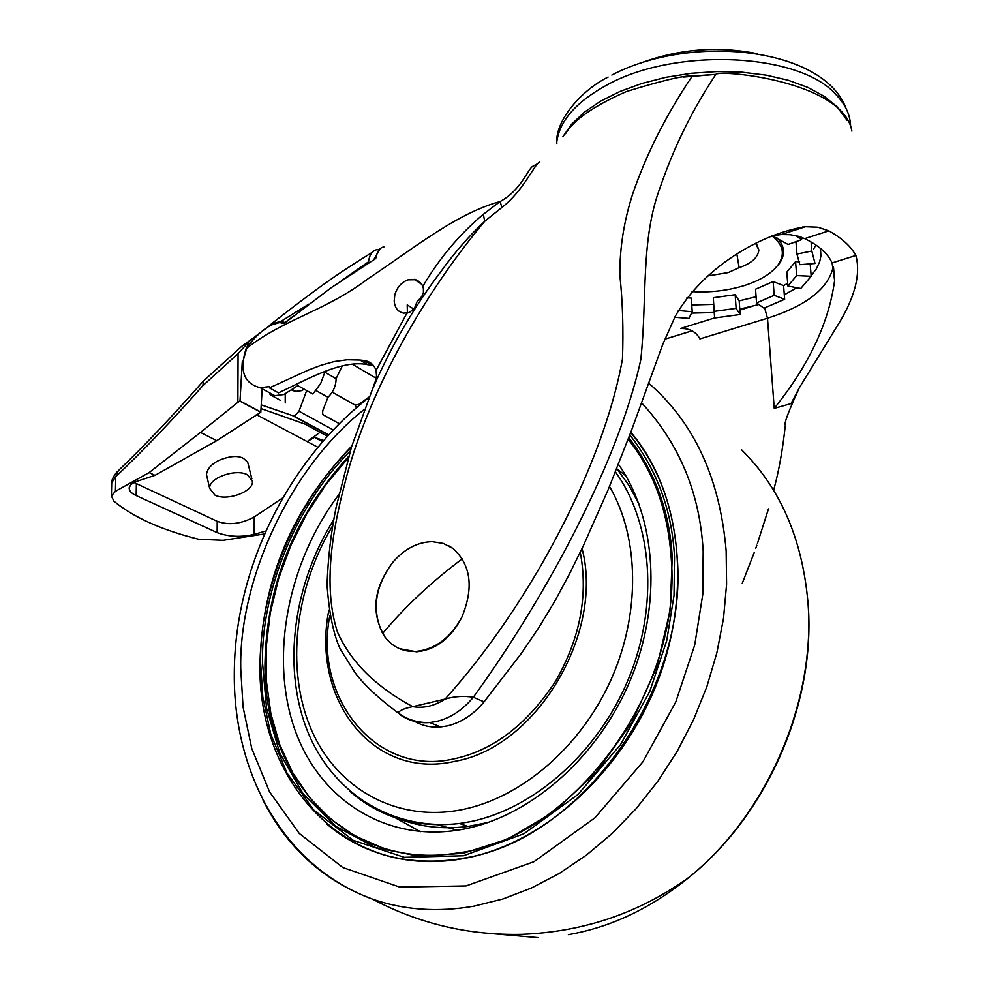 <?xml version="1.0" encoding="UTF-8"?>
<svg xmlns="http://www.w3.org/2000/svg" width="987" height="987" viewBox="0 0 987 987"><rect width="100%" height="100%" fill="white"/><g stroke="black" fill="none" stroke-linecap="round" stroke-linejoin="round"><path stroke-width="1.48" d="M629.817 434.909C657.268 470.392 672.159 511.13 674.503 557.1L674.01 595.556L666.718 640.686L649.791 691.393L620.626 744.531L578.049 794.449L523.863 833.781L463.421 855.766L404.226 857.308L353.087 840.27L313.829 810.068L286.958 772.994L270.771 734.168L262.801 696.908L260.63 662.894C259.248 594.445 292.559 504.406 351.409 447.308M628.793 437.636C655.454 472.576 669.926 512.586 672.221 557.68L670.161 610.188L656.947 666.558L631.865 722.361L596.284 772.352L553.522 812.042L507.873 839.024L463.261 853.286L419.475 856.346L375.825 847.636L336.012 826.489L303.268 794.079L279.876 753.328L266.576 708.333L262.48 662.425C261.259 594.865 293.238 507.725 350.336 450.948M625.82 475.808L617.134 469.035M630.804 432.269C680.29 489.848 692.8 590.189 657.638 681.375C622.526 772.562 543.689 843.367 465.272 858.234L458.375 859.443C425.705 864.267 395.454 860.787 367.608 849.03M618.479 464.334C656.195 517.854 662.129 603.23 630.718 679.266C599.257 755.265 533.535 814.065 467.27 828.389L464.47 828.969C387.114 844.255 318.702 799.926 294.175 727.678C269.611 655.232 288.266 561.887 338.985 494.364M436.451 824.527L457.388 830.24M348.423 457.66L326.043 484.432L306.71 513.943L290.77 545.614L278.556 578.826L270.29 612.915L266.194 647.225L266.379 681.079L270.894 713.774L279.74 744.617L292.818 772.92L309.943 798.002L330.842 819.222L355.123 836.001L382.314 847.808M392.863 562.245C374.924 586.426 371.519 610.176 382.635 633.481L385.078 637.158C370.668 613.334 373.259 588.363 392.863 562.245C404.399 548.945 417.501 542.085 432.158 541.666L443.36 543.442L453.267 548.636C471.07 565.169 473.896 588.104 461.756 617.443C450.257 638.133 434.934 649.471 415.774 651.482C403.017 651.926 392.789 647.151 385.078 637.158M329.794 615.789C313.508 698.574 376.75 777.003 453.946 758.855C493.081 750.527 526.996 724.606 555.681 681.116C580.159 638.182 588.351 595.235 580.257 552.264M414.836 721.472C422.646 725.889 431.257 727.715 440.683 726.938L447.481 725.864C461.311 722.546 473.501 714.539 484.074 701.843L521.309 653.443L538.655 627.88L554.731 601.33L569.524 573.891L583.28 545.922L608.461 489.009L631.137 431.368L662.647 344.648L675.182 316.395C702.966 267.563 760.286 233.87 805.417 226.714L817.927 227.207L828.833 230.872C841.775 238.04 850.794 246.232 855.877 255.448C861.083 274.867 854.458 299.049 836.014 327.992L799.199 388.002L791.043 403.597L774.24 408.384C808.871 365.276 829.006 322.601 834.632 280.345L832.078 262.924C827.846 253.499 818.716 245.405 804.676 238.632L798.409 236.275L790.093 234.696L781.26 234.548L771.575 235.831M535.472 165.1L532.881 166.223C527.761 169.011 521.37 189.96 500.138 201.533L483.334 214.278L484.716 221.273C419.82 298.691 365.301 399.118 344.204 485.912C330.756 537.36 323.761 589.683 337.492 632.161C350.903 662.092 375.998 686.927 412.763 706.655L445.1 699.067C454.551 696.316 463.964 695.712 473.328 697.241L484.074 701.843M280.407 400.303L270.068 394.664L274.818 395.676L283.898 394.516L297.815 385.621L312.879 394.023L320.713 383.45L325.278 371.1M383.918 246.935C379.798 247.552 377.071 251.414 375.739 258.545L331.607 287.427L284.009 323.514L279.617 322.552L271.437 324.957C262.308 329.892 253.869 337.788 246.133 348.658C239.113 370.532 243.851 383.573 260.346 387.78L269.439 386.571L269.439 387.879L278.507 392.863C306.562 379.847 341.835 359.169 367.756 364.684L371.988 365.19L363.932 360.477L359.959 360.07L347.177 359.774L334.26 361.563L321.17 365.215L308.018 370.211L269.439 387.879M813.596 249.082L815.953 245.023M784.307 294.817L796.867 287.723M811.154 275.768L816.372 268.834L819.691 261.703L820.9 255.941L820.481 248.416M416.44 306.538L409.445 312.472L403.794 313.138C398.032 312.028 394.837 308.006 394.195 301.084L394.788 295.039C396.934 287.427 401.327 282.356 407.976 279.839L415.774 279.716L419.339 281.653L422.041 284.824L423.398 288.327L423.435 292.423L420.08 300.998M242.753 362.155L248.428 342.279L250.957 339.75L271.894 323.933L280.456 321.429L285.046 322.515L293.349 316.099M292.115 390.396L295.742 391.395L301.072 390.753L304.366 389.273M306.673 390.556L298.999 411.234L294.879 415.626L292.621 415.65L261.271 404.867M251.858 478.855L247.7 462.237L243.518 458.412C237.719 455.303 229.416 456.019 218.633 460.522C211.119 464.396 207.073 469.096 206.48 474.624L207.085 477.239M247.478 474.809L252.462 481.36C253.597 491.699 226.751 501.47 214.87 495.079L209.676 488.38C208.504 478.041 235.807 468.22 247.478 474.809M392.9 816.36C415.934 826.477 440.955 829.845 467.986 826.452L488.392 822.393M639.317 504.801L629.101 485.641L616.789 468.603M262.172 388.767L260.802 412.258L216.77 440.658L200.497 432.429L237.867 402.301L238.077 353.617L202.915 385.633C171.602 421.017 142.547 451.367 115.75 476.696L115.43 491.329L111.408 496.005L113.875 501.162C133.492 517.361 161.732 530.056 198.597 539.247L223.161 540.321L264.602 533.955M118.329 470.651L115.75 476.696L111.716 482.729L111.679 484.222M202.915 385.633L203.421 380.957M282.85 497.83L254.227 516.991C241.013 524.023 228.676 525.466 217.214 521.321L133.887 482.458M265.922 530.969L254.19 534.374C240.877 537.446 228.528 536.866 217.128 532.61L136.157 495.573C131.296 493.389 128.976 490.724 129.211 487.59L130.901 484.605L134.614 482.075L154.984 475.364L149.123 472.6L200.497 432.429M237.867 402.301L240.026 400.919L260.876 412.048M260.802 412.258L239.952 401.141M216.77 440.658L154.984 475.364M115.43 491.329L149.123 472.6M238.077 353.617L248.428 342.279M316 390.544L327.992 397.28L322.798 410.555L322.527 413.8L323.267 414.873L339.38 423.744M332.212 392.123L355.086 405.065L358.774 404.497L359.219 405.435M261.061 408.606L304.884 424.065L327.474 436.266M317.937 447.296L256.373 414.639M242.259 361.884L240.026 400.919M308.783 304.156L280.814 321.454M341.366 280.641L368.447 261.851C369.508 254.88 372.21 250.846 376.565 249.723L379.304 249.588M368.447 261.851L369.409 262.48M414.034 309.289L407.224 304.872L407.384 313.076M323.674 440.547L314.471 437.34L322.663 441.72M314.471 437.34L307.179 441.584L320.096 432.281M358.195 404.843L369.335 396.823M342.255 365.881L336.098 378.675L325.007 372.296M336.098 378.675C336.012 385.781 333.31 391.975 327.992 397.28M270.068 394.664L270.068 393.085M285.218 394.06L285.243 402.93M422.621 295.569L417.045 301.763L414.046 309.252M364.721 360.946L370.298 362.735M352.569 364.363L376.158 378.231M739.769 309.104L758.83 304.527M691.529 313.113L714.243 312.509M483.334 214.278C459.448 234.351 439.277 258.384 422.806 286.378M406.928 313.138L376.035 370.47C374.147 364.771 370.113 361.439 363.932 360.477M376.035 370.47L376.528 375.739L375.467 380.945L351.532 446.914L336.086 507.466C330.99 532.462 327.98 558.321 327.055 585.057C329.127 613.285 333.532 634.629 340.256 649.101L355.147 672.813C364.154 684.879 378.477 698.253 398.143 712.935L401.067 714.946M374.246 385.226L372.173 390.087M246.133 348.658C284.885 318.345 325.204 311.436 368.422 278.457C411.53 250.056 455.834 213.476 500.138 201.533L501.877 207.48L484.716 221.273C469.01 236.004 454.538 252.61 441.275 271.08C414.565 306.217 392.172 344.364 374.122 385.535M664.856 339.195L691.838 330.879M764.629 307.932L767.491 318.233L699.906 338.911C696.18 331.879 689.765 328.387 680.672 328.449L714.613 317.937M537.644 163.682L532.881 166.223M565.489 133.763C573.694 119.908 593.964 105.856 626.301 91.581C661.87 80.601 683.88 75.394 692.319 75.974C666.077 114.948 646.164 154.404 632.568 194.353C623.932 221.236 619.688 248.119 619.848 275.003C622.686 301.936 623.55 329.966 622.452 359.083C603.501 465.062 530.192 604.624 445.1 699.067C434.329 706.026 423.559 708.555 412.763 706.655C404.682 708.234 399.809 710.319 398.143 712.91C407.224 719.683 417.76 722.891 429.752 722.546C418.488 723.446 408.482 720.732 399.747 714.415M539.395 162.127C533.979 165.063 523.418 190.775 501.877 207.48M448.431 545.577L453.267 548.636M461.756 617.443C450.837 638.379 435.773 649.841 416.563 651.827L399.464 648.681M692.319 75.974L715.846 74.383C718.955 69.423 843.663 80.909 851.88 131.123M562.824 136.798L571.633 124.226L584.292 112.234L600.54 101.205L619.947 91.483L641.982 83.426L665.978 77.282L691.221 73.285L716.883 71.57L742.162 72.199L766.257 75.148L788.391 80.292L807.921 87.448L824.281 96.356L837.038 106.732L847.056 120.315M736.919 254.338L739.127 267.65L728.233 272.585L707.987 275.891M683.399 77.072L716.019 74.383M771.772 235.794C783.123 244.406 785.344 253.955 778.41 264.454C771.908 273.288 760.521 280.333 744.223 285.588C727.505 290.709 710.109 292.72 692.047 291.621M756.091 296.717L739.189 300.887L740.151 314.495L714.613 317.974L713.7 304.391L691.764 304.946M678.316 310.523L692.195 311.732L688.938 318.394L674.75 317.259M640.501 63.094C678.649 48.98 717.45 45.821 756.93 53.631M755.623 243.419L758.867 250.069C757.806 257.718 751.218 263.578 739.127 267.65M773.586 269.945L779.459 263.48C785.504 254.535 784.764 246.071 777.238 238.089M795.288 235.498L801.58 239.693L801.382 237.25M811.08 241.975L811.82 251.006L815.028 263.504L799.815 264.689L796.953 254.054L811.82 251.006M810.179 263.874L811.191 276.274L800.778 288.475L787.897 286.02L786.812 272.165L795.559 261.629L796.682 275.583L811.191 276.274M787.688 283.269L783.592 285.588L784.653 299.308L763.987 308.154L756.548 302.923L755.536 289.216L773.142 281.554L774.19 295.323L784.653 299.308M692.195 311.732L691.332 298.086L686.903 297.827M739.189 300.887L735.167 294.718L713.305 297.729L713.7 304.391M783.592 285.588L773.142 281.554M799.655 261.826L795.559 261.629M803.813 238.249L801.493 238.718M714.613 317.974L713.305 297.729M714.218 311.374L736.117 308.376L740.151 314.495M735.167 294.718L736.117 308.376M756.548 302.923L774.19 295.323M787.897 286.02L796.682 275.583M795.954 241.679L796.953 254.054M801.58 239.693L788.119 244.468L773.808 236.621L773.722 235.437M641.538 402.758C679.352 443.694 699.894 493.155 703.176 551.128L702.781 594.322L694.7 645.054L675.725 702.09L642.895 761.816L594.927 817.828L533.93 861.725L466.037 885.931L399.784 887.103L342.797 867.524L299.234 833.41L269.537 791.833L251.759 748.479L243.061 706.988L240.766 669.186C238.607 584.168 287.057 470.207 364.376 409.321M262.924 799.902C287.168 847.882 323.637 880.935 372.321 899.046C403.893 910.076 437.772 912.444 473.97 906.165L502.667 899.058L531.265 888.103L559.333 873.409L586.438 855.112L612.174 833.435L636.134 808.686L657.897 781.186L677.156 751.366L693.565 719.671L706.889 686.594L716.907 652.641L723.508 618.355L726.592 584.242L726.148 550.845C719.93 478.288 694.058 422.362 648.558 383.079M537.952 937.601L494.253 933.813M741.619 449.838C779.89 487.652 801.95 537.977 807.81 600.812C816.496 699.499 768.293 812.671 689.925 876.616C651.741 907.892 611.224 927.225 568.389 934.64M630.705 432.503C658.132 465.346 673.627 506.911 677.181 557.223C688.556 689.975 580.356 840.023 464.556 857.999L457.66 859.208C406.57 866.08 362.92 854.335 326.685 823.972M633.185 445.779L628.164 439.289C653.579 470.959 667.928 510.637 671.222 558.309C682.634 691.11 571.436 840.122 456.771 853.076C346.93 871.102 262.604 776.966 264.997 662.511C266.848 583.996 294.817 515.189 348.867 456.068M394.985 817.618L420.474 831.683M382.635 633.481C404.756 606.943 431.319 582.034 462.36 558.765M328.881 610.126C310.93 698.771 372.42 779.977 454.143 761.508L455.686 761.174C536.311 746.949 604.439 633.235 582.046 548.513M349.669 791.13C379.884 817.594 416.489 828.389 459.486 823.491L470.022 821.727C534.127 808.896 598.048 752.439 628.448 679.056C658.81 605.648 652.604 523.085 615.432 471.971M332.533 525.911C294.953 588.758 285.675 668.199 310.609 727.974C335.617 787.54 394.849 822.344 460.744 809.908L462.755 809.5C521.605 797.471 580.356 747.208 610.571 680.746C640.686 614.259 639.527 537.693 609.51 486.492M715.846 74.383C692.652 109.236 674.232 146.483 660.611 186.111C640.242 239.446 647.472 297.704 640.785 359.749C616.591 469.541 539.038 606.783 473.328 697.241C462.706 710.023 450.454 718.092 436.575 721.448L429.752 722.546L440.683 726.938M333.335 429.95L298.999 411.234M254.19 534.374L254.227 516.991M217.214 521.321L217.128 532.61M136.379 483.864L136.157 495.573M322.404 413.072L323.267 414.873M356.443 407.816L355.086 405.065M328.56 435.07L292.621 415.65M774.24 408.384L767.491 318.233C806.687 305.662 828.624 288.389 833.312 266.428M803.467 227.343L802.665 226.973M739.843 310.128L751.539 306.501M804.676 238.632L828.833 230.872M832.078 262.924L855.877 255.46M556.619 143.806L556.767 142.103C559.395 121.105 575.803 102.241 605.993 85.536C673.874 46.981 799.273 52.496 835.964 94.579C845.76 104.758 850.646 115.701 850.609 127.409M369.113 397.366C287.34 460.954 234.524 569.918 234.314 673.109C233.129 774.129 284.527 867.104 372.321 899.046C419.019 923.77 468.948 935.528 522.123 934.307C584.341 931.851 640.279 912.63 689.925 876.616C768.91 812.597 816.483 700.425 807.971 602.033M351.779 446.075C292.769 507.269 262.16 579.677 259.963 663.301C257.385 780.742 344.13 877.924 457.66 859.208L458.375 859.443M333.618 519.865C293.842 583.551 282.492 664.732 306.241 727.912C330.028 790.772 389.877 831.436 459.498 823.491L467.986 826.452M274.818 395.676L260.346 387.78M820.9 255.941L820.259 248.23M421.708 284.281L414.17 279.321M292.917 389.828L295.742 391.395M111.408 496.005L111.716 482.754M202.779 381.698C172.318 416.366 144.188 446.001 118.378 470.614M116.824 472.057C113.246 476.659 111.543 480.2 111.716 482.705M206.48 474.624L209.676 488.38M203.593 380.834L241.655 346.388M293.398 415.811L328.72 434.897M241.667 346.388L251.648 339.17M269.426 325.476C291.116 308.277 318.53 287.772 326.463 282.393C338.22 273.93 353.469 263.911 372.222 252.339M283.96 323.489L280.456 321.429M367.756 364.684L359.959 360.07M373.715 259.803L379.773 249.193M372.111 390.186L372.444 389.347M834.632 280.345L833.509 267.206M415.774 651.482L416.563 651.827M805.417 226.714L781.26 234.548M799.199 388.002C788.477 411.53 783.863 423.855 785.356 424.941L785.356 424.928C782.716 449.838 778.805 471.626 773.611 490.292M742.236 583.354L754.315 552.301M755.684 548.464L756.832 545.231M757.436 543.504L768.478 508.897M846.044 108.422C823.553 47.253 690.949 33.311 611.841 75.061M556.828 143.571L556.767 142.103C555.743 120.402 581.158 90.335 608.115 77.048M756.967 244.936L758.867 250.069M778.41 264.454L779.459 263.48"/></g></svg>
